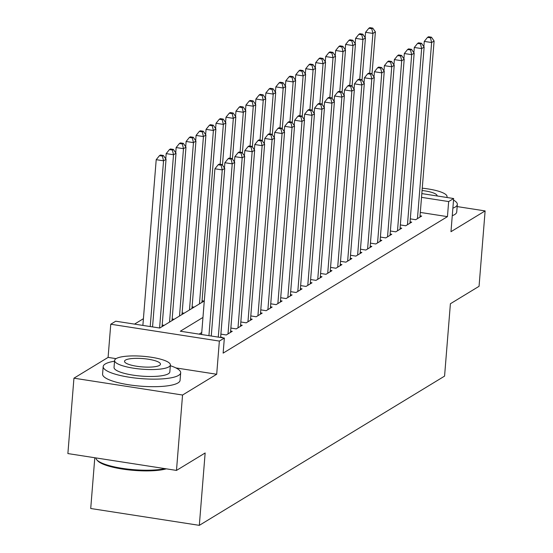 <?xml version="1.0" encoding="UTF-8"?>
<svg xmlns="http://www.w3.org/2000/svg" width="553" height="553" viewBox="0 0 553 553"><rect width="100%" height="100%" fill="white"/><g stroke="black" fill="none" stroke-linecap="round" stroke-linejoin="round"><path stroke-width="0.83" d="M94.798 457.746L90.72 508.504L199.322 525.35L444.571 376.123L450.398 303.749L479.057 286.309L485.119 210.921L457.158 206.58M199.322 525.35L205.149 452.976L176.483 470.416L67.881 453.571L73.943 378.183L182.552 395.029L216.693 374.25L219.361 341.077L110.759 324.231L115.743 321.203L159.769 328.033L204.285 300.95M116.075 358.641A27.989 6.47 4.6 0 0 114.595 360.494A27.989 6.47 4.6 0 0 137.69 368.761A27.989 6.47 4.6 0 0 168.914 366.833A27.989 6.47 4.6 0 0 170.386 364.98A27.989 6.47 4.6 0 0 147.298 356.713A27.989 6.47 4.6 0 0 116.075 358.641L108.091 357.404L73.943 378.183M108.091 357.404L110.759 324.231M143.414 318.701L134.524 324.113M176.483 470.416L182.552 395.029M410.312 218.87L415.697 219.707L421.683 216.064L420.045 215.808M400.344 224.933L405.729 225.769L411.709 222.133L410.07 221.877M390.377 231.002L395.761 231.838L401.741 228.195L400.102 227.947M380.409 237.071L385.794 237.901L391.773 234.265L390.135 234.009M370.434 243.133L375.819 243.97L381.805 240.327L380.167 240.078M360.466 249.203L365.851 250.039L371.837 246.396L370.192 246.14M350.498 255.265L355.883 256.101L361.862 252.465L360.224 252.209M340.53 261.334L345.915 262.17L351.895 258.528L350.256 258.272M330.556 267.396L335.941 268.233L341.927 264.597L340.289 264.341M320.588 273.465L325.973 274.302L331.959 270.659L330.314 270.403M310.62 279.528L316.005 280.364L321.984 276.728L320.346 276.472M300.652 285.597L306.037 286.433L312.016 282.79L310.378 282.542M290.684 291.666L296.069 292.496L302.049 288.86L300.41 288.604M280.71 297.728L286.095 298.565L292.081 294.922L290.443 294.673M270.742 303.797L276.127 304.634L282.106 300.991L280.468 300.735M260.774 309.86L266.159 310.696L272.138 307.06L270.5 306.804M250.806 315.929L256.191 316.765L262.17 313.122L260.532 312.867M240.832 321.991L246.216 322.828L252.203 319.192L250.564 318.936M230.864 328.06L236.249 328.897L242.228 325.254L240.59 325.005M220.896 334.13L226.281 334.959L232.26 331.323L230.622 331.067M221.85 337.662L222.292 337.385L220.654 337.136M164.206 325.33L162.188 325.019M174.174 319.268L172.156 318.957M184.142 313.198L182.131 312.887M194.11 307.136L192.098 306.825M204.085 301.067L202.066 300.756M202.958 317.443L180.319 331.219L224.352 338.049L223.136 353.125L447.446 216.638L420.315 212.428M201.741 332.519L199.101 334.13M421.828 193.591L453.647 198.527L450.978 231.693L485.119 210.921M453.647 198.527L448.663 201.562L421.524 197.352M447.446 216.638L448.663 201.562M224.352 338.049L219.361 341.077M216.693 374.25L175.909 367.925M208.923 335.65L222.258 169.923L224.746 168.409L211.26 336.017M201.582 334.517L214.917 168.783L222.258 169.923L221.117 165.209L222.112 164.6L219.182 164.144L218.179 164.753L221.117 165.209M218.179 164.753L214.917 168.783M224.746 168.409L222.112 164.6M152.552 326.913L166.038 159.299L163.55 160.819L156.209 159.679L142.874 325.413M162.409 156.098L163.405 155.497L160.474 155.04L159.471 155.649L162.409 156.098L163.55 160.819L150.216 326.546M163.405 155.497L166.038 159.299M156.209 159.679L159.471 155.649M166.301 468.84A37.936 8.765 -175.4 0 1 127.909 469.801A37.936 8.765 -175.4 0 1 97.639 460.767L96.803 459.84A38.869 8.979 4.6 0 0 126.022 468.875A38.869 8.979 4.6 0 0 165.029 468.64M95.863 457.912A38.869 8.979 4.6 0 0 96.803 459.84M114.54 361.213A38.869 8.979 4.6 0 0 105.243 363.978A38.869 8.979 4.6 0 0 103.19 366.556A38.869 8.979 4.6 0 0 135.264 378.038A38.869 8.979 4.6 0 0 178.626 375.363A38.869 8.979 4.6 0 0 180.679 372.791A38.869 8.979 4.6 0 0 170.331 365.706M103.19 366.556L102.582 374.091A38.869 8.979 4.6 0 0 134.656 385.579A38.869 8.979 4.6 0 0 178.018 382.904A38.869 8.979 4.6 0 0 180.071 380.326L180.679 372.791M170.386 364.98L169.833 371.913A27.989 6.47 -175.4 0 1 168.354 373.773A27.989 6.47 -175.4 0 1 137.13 375.694A27.989 6.47 -175.4 0 1 114.042 367.427L114.595 360.494M159.52 365.374A18.035 4.168 4.6 0 0 160.467 364.185A18.035 4.168 4.6 0 0 145.591 358.856A18.035 4.168 4.6 0 0 125.469 360.093A18.035 4.168 4.6 0 0 124.515 361.289A18.035 4.168 4.6 0 0 139.397 366.618A18.035 4.168 4.6 0 0 159.52 365.374M452.872 208.142A38.869 8.979 4.6 0 0 455.278 207.029A38.869 8.979 4.6 0 0 457.331 204.451A38.869 8.979 4.6 0 0 453.522 200.096M452.264 215.684A38.869 8.979 4.6 0 0 454.67 214.564A38.869 8.979 4.6 0 0 456.723 211.993L457.331 204.451M437.105 195.962A18.035 4.168 4.6 0 0 437.119 195.845A18.035 4.168 4.6 0 0 422.077 190.502M446.741 197.456A27.989 6.47 4.6 0 0 447.038 196.647A27.989 6.47 4.6 0 0 422.264 188.193M447.681 197.601A38.869 8.979 4.6 0 0 446.983 197.366M218.283 337.109L232.225 163.854L234.714 162.34L220.626 337.468M224.463 167.994L224.884 162.72L232.225 163.854L231.085 159.14L232.08 158.531L229.149 158.082L228.154 158.683L231.085 159.14M228.154 158.683L224.884 162.72M234.714 162.34L232.08 158.531M228.023 333.901L242.193 157.792L244.689 156.278L230.518 332.381M234.431 161.925L234.852 156.651L242.193 157.792L241.053 153.077L242.055 152.469L239.117 152.013L238.122 152.621L241.053 153.077M238.122 152.621L234.852 156.651M244.689 156.278L242.055 152.469M237.997 327.832L252.161 151.722L254.656 150.209L240.486 326.318M244.398 155.863L244.827 150.589L252.161 151.722L251.027 147.008L252.023 146.4L249.085 145.944L248.09 146.552L251.027 147.008M248.09 146.552L244.827 150.589M254.656 150.209L252.023 146.4M247.965 321.77L262.136 145.66L264.624 144.139L250.454 320.249M254.373 149.794L254.795 144.52L262.136 145.66L260.995 140.939L261.991 140.338L259.053 139.881L258.057 140.49L260.995 140.939M258.057 140.49L254.795 144.52M264.624 144.139L261.991 140.338M162.057 326.636L176.013 153.236L173.518 154.75L166.177 153.616L165.755 158.891M172.377 150.036L173.379 149.428L170.442 148.971L169.446 149.58L172.377 150.036L173.518 154.75L159.582 327.998M173.379 149.428L176.013 153.236M166.177 153.616L169.446 149.58M172.031 320.574L185.981 147.167L183.485 148.688L176.151 147.547L175.723 152.822M182.352 143.967L183.347 143.365L180.409 142.909L179.414 143.51L182.352 143.967L183.485 148.688L169.536 322.088M183.347 143.365L185.981 147.167M176.151 147.547L179.414 143.51M181.999 314.505L195.949 141.105L193.46 142.619L186.119 141.478L185.697 146.759M192.32 137.904L193.315 137.296L190.377 136.84L189.382 137.448L192.32 137.904L193.46 142.619L179.504 316.026M193.315 137.296L195.949 141.105M186.119 141.478L189.382 137.448M191.967 308.443L205.916 135.036L203.428 136.556L196.087 135.416L195.665 140.69M202.287 131.835L203.283 131.227L200.352 130.778L199.35 131.379L202.287 131.835L203.428 136.556L189.472 309.957M203.283 131.227L205.916 135.036M196.087 135.416L199.35 131.379M257.933 315.701L272.104 139.591L274.592 138.077L260.428 314.187M264.341 143.732L264.763 138.457L272.104 139.591L270.963 134.877L271.958 134.268L269.028 133.812L268.025 134.42L270.963 134.877M268.025 134.42L264.763 138.457M274.592 138.077L271.958 134.268M201.935 302.373L215.891 128.973L213.396 130.487L206.055 129.347L205.633 134.621M212.255 125.773L213.258 125.165L210.32 124.708L209.324 125.317L212.255 125.773L213.396 130.487L199.446 303.894M213.258 125.165L215.891 128.973M206.055 129.347L209.324 125.317M267.901 309.639L282.071 133.529L284.567 132.008L270.396 308.118M274.309 137.662L274.73 132.388L282.071 133.529L280.931 128.808L281.933 128.206L278.995 127.75L278 128.351L280.931 128.808M278 128.351L274.73 132.388M284.567 132.008L281.933 128.206M222.465 165.105L225.859 122.904L223.364 124.418L216.029 123.284L215.601 128.559M222.23 119.704L223.225 119.095L220.288 118.639L219.292 119.248L222.23 119.704L223.364 124.418L220.156 164.296M223.225 119.095L225.859 122.904M216.029 123.284L219.292 119.248M277.869 303.569L292.039 127.46L294.535 125.946L280.364 302.056M284.277 131.6L284.705 126.319L292.039 127.46L290.906 122.745L291.901 122.137L288.963 121.681L287.968 122.289L290.906 122.745M287.968 122.289L284.705 126.319M294.535 125.946L291.901 122.137M232.433 159.036L235.827 116.835L233.331 118.356L225.997 117.215L225.569 122.489M232.198 113.635L233.193 113.033L230.255 112.577L229.26 113.185L232.198 113.635L233.331 118.356L230.124 158.227M233.193 113.033L235.827 116.835M225.997 117.215L229.26 113.185M287.843 297.5L302.007 121.397L304.503 119.877L290.332 295.986M294.251 125.531L294.673 120.257L302.007 121.397L300.873 116.676L301.869 116.068L298.931 115.618L297.936 116.22L300.873 116.676M297.936 116.22L294.673 120.257M304.503 119.877L301.869 116.068M242.401 152.974L245.795 110.773L243.306 112.287L235.965 111.153L235.543 116.427M242.166 107.572L243.161 106.964L240.23 106.508L239.228 107.116L242.166 107.572L243.306 112.287L240.099 152.165M243.161 106.964L245.795 110.773M235.965 111.153L239.228 107.116M297.811 291.438L311.982 115.328L314.47 113.814L300.3 289.917M304.219 119.462L304.641 114.188L311.982 115.328L310.841 110.614L311.837 110.006L308.906 109.549L307.903 110.158L310.841 110.614M307.903 110.158L304.641 114.188M314.47 113.814L311.837 110.006M252.368 146.904L255.763 104.704L253.274 106.224L245.933 105.084L245.511 110.358M252.133 101.503L253.129 100.902L250.198 100.446L249.203 101.054L252.133 101.503L253.274 106.224L250.067 146.096M253.129 100.902L255.763 104.704M245.933 105.084L249.203 101.054M307.779 285.369L321.95 109.259L324.445 107.745L310.274 283.855M314.187 113.4L314.609 108.125L321.95 109.259L320.809 104.545L321.811 103.936L318.874 103.48L317.878 104.088L320.809 104.545M317.878 104.088L314.609 108.125M324.445 107.745L321.811 103.936M262.343 140.842L265.737 98.641L263.242 100.155L255.908 99.015L255.479 104.296M262.101 95.441L263.104 94.833L260.166 94.376L259.17 94.985L262.101 95.441L263.242 100.155L260.034 140.033M263.104 94.833L265.737 98.641M255.908 99.015L259.17 94.985M317.747 279.306L331.918 103.197L334.413 101.676L320.242 277.786M324.155 107.33L324.583 102.056L331.918 103.197L330.784 98.482L331.779 97.874L328.841 97.418L327.846 98.026L330.784 98.482M327.846 98.026L324.583 102.056M334.413 101.676L331.779 97.874M272.311 134.773L275.705 92.572L273.21 94.093L265.875 92.952L265.447 98.227M272.076 89.372L273.071 88.763L270.134 88.314L269.138 88.915L272.076 89.372L273.21 94.093L270.002 133.964M273.071 88.763L275.705 92.572M265.875 92.952L269.138 88.915M327.722 273.237L341.885 97.128L344.381 95.614L330.21 271.723M334.123 101.268L334.551 95.994L341.885 97.128L340.752 92.413L341.747 91.805L338.809 91.349L337.814 91.957L340.752 92.413M337.814 91.957L334.551 95.994M344.381 95.614L341.747 91.805M282.279 128.704L285.673 86.51L283.184 88.024L275.843 86.883L275.422 92.157M282.044 83.309L283.039 82.701L280.108 82.245L279.106 82.853L282.044 83.309L283.184 88.024L279.977 127.902M283.039 82.701L285.673 86.51M275.843 86.883L279.106 82.853M292.247 122.642L295.641 80.441L293.152 81.955L285.811 80.821L285.389 86.095M292.012 77.24L293.007 76.632L290.076 76.176L289.081 76.784L292.012 77.24L293.152 81.955L289.945 121.833M293.007 76.632L295.641 80.441M285.811 80.821L289.081 76.784M302.214 116.572L305.615 74.379L303.12 75.892L295.786 74.752L295.357 80.026M301.979 71.178L302.982 70.57L300.044 70.113L299.049 70.722L301.979 71.178L303.12 75.892L299.913 115.771M302.982 70.57L305.615 74.379M295.786 74.752L299.049 70.722M337.689 267.175L351.86 91.065L354.349 89.545L340.178 265.654M344.097 95.199L344.519 89.925L351.86 91.065L350.72 86.344L351.715 85.743L348.784 85.286L347.782 85.895L350.72 86.344M347.782 85.895L344.519 89.925M354.349 89.545L351.715 85.743M347.657 261.106L361.828 84.996L364.316 83.482L350.153 259.592M354.065 89.137L354.487 83.862L361.828 84.996L360.687 80.282L361.683 79.673L358.752 79.217L357.756 79.826L360.687 80.282M357.756 79.826L354.487 83.862M364.316 83.482L361.683 79.673M357.625 255.037L371.796 78.934L374.291 77.413L360.121 253.523M364.033 83.068L364.462 77.793L371.796 78.934L370.655 74.213L371.657 73.611L368.72 73.155L367.724 73.756L370.655 74.213M367.724 73.756L364.462 77.793M374.291 77.413L371.657 73.611M312.189 110.51L315.583 68.309L313.088 69.823L305.754 68.69L305.325 73.964M311.954 65.109L312.95 64.501L310.012 64.044L309.016 64.653L311.954 65.109L313.088 69.823L309.88 109.701M312.95 64.501L315.583 68.309M305.754 68.69L309.016 64.653M367.6 248.974L381.764 72.865L384.259 71.351L370.088 247.461M374.001 77.005L374.429 71.724L381.764 72.865L380.63 68.15L381.625 67.542L378.687 67.086L377.692 67.694L380.63 68.15M377.692 67.694L374.429 71.724M384.259 71.351L381.625 67.542M322.157 104.441L325.551 62.24L323.063 63.761L315.722 62.62L315.3 67.895M321.922 59.04L322.917 58.438L319.98 57.982L318.984 58.59L321.922 59.04L323.063 63.761L319.848 103.632M322.917 58.438L325.551 62.24M315.722 62.62L318.984 58.59M377.568 242.905L391.738 66.795L394.227 65.282L380.056 241.391M383.976 70.936L384.397 65.662L391.738 66.795L390.598 62.081L391.593 61.473L388.662 61.024L387.66 61.625L390.598 62.081M387.66 61.625L384.397 65.662M394.227 65.282L391.593 61.473M332.125 98.379L335.519 56.178L333.03 57.692L325.689 56.558L325.268 61.832M331.89 52.977L332.885 52.369L329.954 51.913L328.952 52.521L331.89 52.977L333.03 57.692L329.823 97.57M332.885 52.369L335.519 56.178M325.689 56.558L328.952 52.521M387.535 236.843L401.706 60.733L404.195 59.219L390.031 235.322M393.943 64.867L394.365 59.593L401.706 60.733L400.566 56.019L401.561 55.411L398.63 54.954L397.635 55.563L400.566 56.019M397.635 55.563L394.365 59.593M404.195 59.219L401.561 55.411M342.093 92.31L345.494 50.109L342.998 51.629L335.657 50.489L335.236 55.763M341.858 46.908L342.86 46.307L339.922 45.851L338.927 46.452L341.858 46.908L342.998 51.629L339.791 91.501M342.86 46.307L345.494 50.109M335.657 50.489L338.927 46.452M397.503 230.774L411.674 54.664L414.169 53.15L399.999 229.26M403.911 58.805L404.333 53.53L411.674 54.664L410.533 49.95L411.536 49.341L408.598 48.885L407.602 49.493L410.533 49.95M407.602 49.493L404.333 53.53M414.169 53.15L411.536 49.341M352.067 86.247L355.461 44.046L352.966 45.56L345.632 44.42L345.203 49.701M351.832 40.846L352.828 40.238L349.89 39.781L348.895 40.39L351.832 40.846L352.966 45.56L349.759 85.439M352.828 40.238L355.461 44.046M345.632 44.42L348.895 40.39M407.471 224.712L421.642 48.602L424.137 47.081L409.967 223.191M413.879 52.735L414.308 47.461L421.642 48.602L420.508 43.881L421.504 43.279L418.566 42.823L417.57 43.431L420.508 43.881M417.57 43.431L414.308 47.461M424.137 47.081L421.504 43.279M362.035 80.178L365.429 37.977L362.941 39.498L355.6 38.357L355.178 43.632M361.8 34.777L362.796 34.168L359.858 33.719L358.862 34.321L361.8 34.777L362.941 39.498L359.726 79.369M362.796 34.168L365.429 37.977M355.6 38.357L358.862 34.321M417.446 218.642L431.617 42.533L434.105 41.019L419.934 217.129M423.854 46.673L424.275 41.399L431.617 42.533L430.476 37.818L431.471 37.21L428.534 36.754L427.538 37.362L430.476 37.818M427.538 37.362L424.275 41.399M434.105 41.019L431.471 37.21M372.003 74.109L375.397 31.915L372.909 33.429L365.568 32.288L365.146 37.563M371.768 28.715L372.763 28.106L369.833 27.65L368.83 28.258L371.768 28.715L372.909 33.429L369.701 73.307M372.763 28.106L375.397 31.915M365.568 32.288L368.83 28.258M446.969 197.49L447.038 196.647"/></g></svg>
